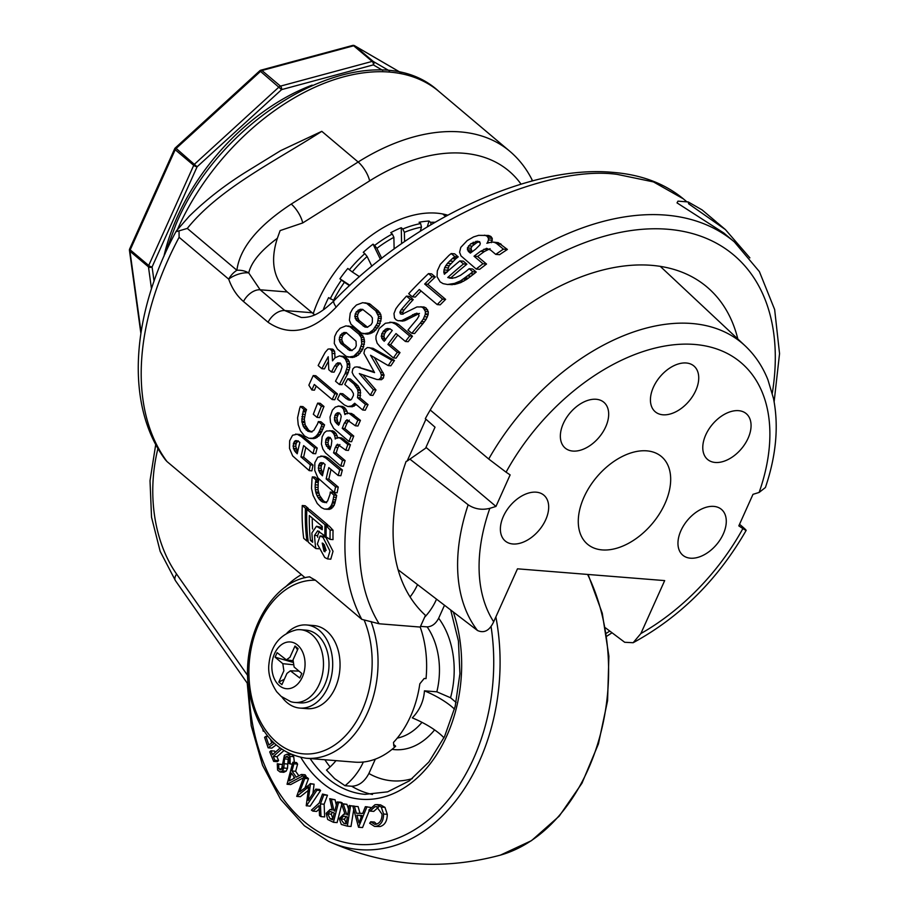 <?xml version="1.0" encoding="UTF-8"?>
<svg xmlns="http://www.w3.org/2000/svg" width="909" height="909" viewBox="0 0 909 909"><rect width="100%" height="100%" fill="white"/><g stroke="black" fill="none" stroke-linecap="round" stroke-linejoin="round"><path stroke-width="1.36" d="M323.331 543.605L325.07 551.808L323.979 551.263L322.218 543.059L323.331 543.605M338.943 406.141L341.557 407.062L343.511 409.073L344.886 414.561L347.488 413.061L349.147 413.345L357.862 420.163A272.041 172.006 130.2 0 0 357.226 421.571A272.041 172.006 130.2 0 0 355.362 425.787L347.022 419.822L344.409 422.98A272.041 172.006 130.2 0 0 342.227 428.332L351.169 435.877A272.041 172.006 130.2 0 0 348.988 441.501L333.637 428.378L330.49 422.492L330.012 417.095L332.387 410.152L335.33 407.073L338.943 406.141M310.287 381.962A272.041 172.006 -49.8 0 1 313.253 375.542L334.853 393.767A272.041 172.006 130.2 0 0 332.183 399.551L314.298 384.462A272.041 172.006 130.2 0 0 314.014 385.098A272.041 172.006 130.2 0 0 311.867 389.972L308.867 385.177A272.041 172.006 -49.8 0 1 310.287 381.962M327.581 558.944L330.774 559.194L333.024 551.286L326.024 537.639L323.093 536.196L320.082 535.958L323.025 537.401L329.956 551.047L327.581 558.944L324.752 557.512L317.343 544.048L320.082 535.958M716.076 221.705L702.055 209.877L688.238 201.957L677.978 201.139L677.023 202.877L723.803 232.999L734.347 241.896A268.394 169.699 -49.8 0 0 371.724 431.843A268.394 169.699 -49.8 0 0 361.782 619.347L379.098 623.767L420.208 627.062L425.469 615.359A216.285 136.748 130.2 0 1 406.073 461.465L407.13 461.068L425.935 419.219L435.025 427.185L425.571 448.228L407.13 461.068M688.238 201.957L688.658 203.809L725.405 229.579L749.891 257.872M333.955 300.788C411.152 220.921 528.765 164.563 612.552 172.346C641.004 174.562 664.581 183.379 683.295 198.81L653.469 181.914L617.381 174.414C542.753 163.79 408.709 227.045 336.194 307.128C312.378 331.955 289.676 337 268.075 322.263L243.487 301.504C236.976 295.959 232.045 288.505 228.693 279.154L179.107 237.294L179.039 230.852L187.288 228.42L236.885 270.28A15.635 11.101 3.7 0 1 248.725 272.916L260.156 289.789L284.756 310.548L301.265 317.48C311.764 317.707 320.082 313.98 333.955 300.788L333.955 300.788A15.635 3.738 44.5 0 0 336.194 307.128M447.705 215.172A107.876 68.209 130.2 0 0 318.434 300.277A107.876 68.209 130.2 0 0 313.196 313.775M313.253 375.542L315.832 375.747L337.432 393.972A268.394 169.699 130.2 0 0 334.751 399.755L332.183 399.551M338.08 406.062L342.454 406.437L344.636 407.641L347.022 411.243L344.454 411.027M347.488 413.061L351.715 413.55L360.441 420.367A268.394 169.699 130.2 0 0 359.805 421.776A268.394 169.699 130.2 0 0 357.941 426.003L355.362 425.787M364.861 302.788L369.52 303.708L378.439 311.026L380.791 314.457L381.303 318.525L378.985 325.933L373.906 331.808L367.906 334.148L361.327 333.08L350.965 324.229L349.397 320.173L350.226 313.219L352.647 308.867L356.453 304.992L362.748 302.663L366.759 303.481L375.678 310.798L378.553 316.377L377.44 323.297L373.144 329.853L369.145 332.864L363.18 333.819M347.988 325.979L352.499 326.876L361.407 334.194L363.85 337.637L364.577 341.727L362.782 349.204L358.328 355.101L352.737 357.51L346.374 356.453L337.444 349.113L334.285 343.5L334.682 336.512L336.739 332.126L340.125 328.229L345.965 325.854L349.829 326.661L358.737 333.989L361.18 337.421L361.748 344.045L359.032 350.954L353.806 356.169L348.192 357.157M330.024 348.908L332.637 349.124L334.58 351.204L335.023 357.805L339.523 355.873L343.193 357.055L345.511 359.26L347.17 363.395L347.249 367.179L345.056 373.724A272.041 172.006 130.2 0 0 339.387 384.507L335.512 381.235A272.041 172.006 -49.8 0 1 340.5 371.713L342.068 366.759L340.523 363.373L337.614 362.839L334.705 365.918A272.041 172.006 130.2 0 0 331.478 371.986L328.774 369.713L328.229 356.726A272.041 172.006 130.2 0 0 321.877 368.69L318.161 365.543A272.041 172.006 -49.8 0 1 325.229 352.306L328.035 349.09L330.024 348.908L331.967 350.999L332.489 360.85L335.023 357.805M339.523 355.873L345.795 357.26L349.17 361.384L349.84 367.384L347.647 373.929A268.394 169.699 130.2 0 0 341.966 384.712L339.387 384.507M340.216 363.043L337.296 366.134A268.394 169.699 130.2 0 0 334.058 372.19L331.478 371.986M328.399 361.384A268.394 169.699 130.2 0 0 324.456 368.895L321.877 368.69M490.076 248.68L484.349 251.543A268.394 169.699 130.2 0 0 477.6 256.497L486.531 264.042L482.963 263.758A272.041 172.006 130.2 0 0 476.202 269.041L460.988 255.895L459.59 252.225L460.772 247.396L467.203 240.59L473.589 236.908L478.623 235.351L488.531 235.465L490.633 236.329L492.28 238.351L491.428 242.669M488.758 242.453L486.849 243.26L491.883 241.987L498.257 242.646L507.404 249.464A268.394 169.699 130.2 0 0 499.552 254.69L495.735 254.384L490.655 250.1L486.701 248.362L480.656 251.248A272.041 172.006 130.2 0 0 474.021 256.213L482.963 263.758M486.531 264.042A268.394 169.699 130.2 0 0 479.668 269.314L476.202 269.041M458.227 256.872L454.807 256.599L453.159 257.895A272.041 172.006 130.2 0 0 452.307 258.599L447.455 263.326L444.66 267.587L443.774 272.03L444.387 274.257A272.041 172.006 -49.8 0 1 459.897 260.894L463.317 261.167L466.908 264.201L463.499 263.928A272.041 172.006 130.2 0 0 447.739 277.506L451.568 278.268L455.602 277.586L460.499 275.325L465.976 271.393A272.041 172.006 -49.8 0 1 467.612 270.03L469.158 268.712L472.578 268.984L476.225 272.064L472.805 271.791A272.041 172.006 130.2 0 0 470.498 273.689L460.488 280.904L454.511 283.403L447.535 284.494L443.092 283.642L440.149 281.87L437.047 276.711L437.32 270.871L440.331 264.314L448.898 255.452A272.041 172.006 -49.8 0 1 451.205 253.554L454.625 253.827L458.227 256.872L456.557 258.167A268.394 169.699 130.2 0 0 455.693 258.872L449.126 265.735L447.001 272.28M466.908 264.201A268.394 169.699 130.2 0 0 450.944 277.768L452.534 278.324M476.225 272.064A268.394 169.699 130.2 0 0 473.884 273.95L466.726 279.347L460.704 282.631L454.886 284.392L447.535 284.494M413.243 299.606L410.323 299.379A272.041 172.006 130.2 0 0 401.21 309.742L399.869 312.207L400.38 313.9L402.142 314.253L416.924 306.958L423.889 306.947L425.821 307.833L423.31 307.946L425.389 311.526L425.242 314.446L423.264 319.116L420.128 323.354A272.041 172.006 130.2 0 0 411.834 333.319L407.982 330.069A272.041 172.006 -49.8 0 1 416.913 319.366L419.026 315.889L418.401 313.696L416.561 313.219L401.733 320.559L398.017 320.741L396.131 319.854L394.517 318.002L393.972 313.571L395.847 308.787L398.358 305.322A272.041 172.006 -49.8 0 1 406.471 296.118L409.38 296.357L413.243 299.606A268.394 169.699 130.2 0 0 404.05 309.969L402.687 312.435L403.198 314.128M426.241 308.185L428.309 311.764L428.139 314.684L426.139 319.343L422.98 323.581A268.394 169.699 130.2 0 0 414.629 333.546L411.834 333.319M419.447 313.446L404.539 320.786L398.017 320.741M348.954 398.937L346.374 398.733L349.67 400.199L351.51 399.301L353.442 395.404L353.385 393.438L351.431 390.097L344.772 384.439A272.041 172.006 -49.8 0 1 347.761 378.78L350.351 378.985L358.101 385.802L360.384 390.461L360.089 397.915L368.043 404.63L365.463 404.425A272.041 172.006 130.2 0 0 362.668 409.993L354.692 403.266L351.578 405.959L347.863 406.539L344.352 404.948L337.534 399.176A272.041 172.006 -49.8 0 1 340.205 393.529L342.784 393.745L350.692 400.062M368.043 404.63A268.394 169.699 130.2 0 0 365.248 410.209L362.668 409.993M356.248 404.573L352.34 406.743L347.863 406.539M362.771 374.758L375.974 389.961A268.394 169.699 130.2 0 0 372.929 395.426L370.338 395.222L353.567 375.417L352.113 372.304L352.874 368.906L354.669 367.156L357.032 366.872L374.088 371.804M357.032 366.872L374.553 372.61L363.907 353.283L364.782 349.511L367.384 347.511L373.008 348.317L394.483 360.441A268.394 169.699 130.2 0 0 390.859 365.793L388.211 365.577L370.542 355.26L380.473 372.292L381.439 375.224L380.757 377.894L378.826 379.507L376.86 379.485L359.316 373.576L373.372 389.745A272.041 172.006 130.2 0 0 370.338 395.222M374.36 357.487L383.984 374.735L383.382 378.11L381.45 379.712L376.86 379.485M389.859 322.195L394.642 322.627L398.437 324.388L412.459 336.228A268.394 169.699 130.2 0 0 408.152 341.704L405.403 341.489L396.006 333.558A272.041 172.006 130.2 0 0 387.927 344.443L397.313 352.374A272.041 172.006 130.2 0 0 393.404 357.93L379.973 346.59L377.19 343.272L375.951 339.159L376.019 335.944L379.212 328.592A272.041 172.006 -49.8 0 1 379.348 328.399L385.359 323.263L391.87 322.4L395.665 324.172L409.686 336A272.041 172.006 130.2 0 0 405.403 341.489M397.778 335.046A268.394 169.699 130.2 0 0 390.62 344.67L400.017 352.59A268.394 169.699 130.2 0 0 396.074 358.135L393.404 357.93M428.48 273.609L431.605 273.859L435.309 276.984A268.394 169.699 130.2 0 0 427.73 284.267L445.626 299.379A268.394 169.699 130.2 0 0 440.206 304.833L437.206 304.595L419.31 289.494A272.041 172.006 130.2 0 0 412.379 296.834L408.686 293.709A272.041 172.006 -49.8 0 1 428.48 273.609L432.173 276.734A272.041 172.006 130.2 0 0 424.685 284.028L442.581 299.129A272.041 172.006 130.2 0 0 437.206 304.595M421.083 290.994A268.394 169.699 130.2 0 0 415.311 297.061L412.379 296.834M179.107 237.294A268.394 169.699 130.2 0 0 168.006 259.906A268.394 169.699 130.2 0 0 166.972 461.533L305.129 577.738M309.583 576.908L315.446 580.237L361.782 619.347M349.34 420.072L346.988 423.185A268.394 169.699 130.2 0 0 344.806 428.537L353.749 436.081A268.394 169.699 130.2 0 0 351.567 441.706L348.988 441.501M316.241 386.098A268.394 169.699 130.2 0 0 314.446 390.177L311.867 389.972M310.435 431.457L307.821 431.252L310.855 431.9L313.798 430.434L317.548 423.935A272.041 172.006 -49.8 0 1 317.877 422.992L318.355 421.583L320.934 421.787L324.558 424.855A268.394 169.699 130.2 0 0 323.843 426.878L320.173 434.616L315.696 438.183L308.799 438.274L304.492 435.956L300.402 430.741L298.22 424.685L297.573 417.833L299.652 408.436A272.041 172.006 -49.8 0 1 300.379 406.414L302.958 406.618L306.549 409.641L305.981 411.095A268.394 169.699 130.2 0 0 305.685 411.947L304.31 419.185L305.185 424.889L308.685 430.241L311.969 432.048M339.898 444.512L337.875 447.648A268.394 169.699 130.2 0 0 336.16 453.034L345.102 460.579L342.488 460.374A272.041 172.006 130.2 0 0 340.795 466.033L325.445 452.875L322.9 449.114L321.4 444.069L322.15 436.809L324.252 432.798L326.501 431.002L332.535 430.809L334.194 431.639L336.148 433.673L337.773 438.206M335.944 438.058L335.182 437.99L335.194 438.979L337.569 437.468L341.75 437.945L350.431 444.762A268.394 169.699 130.2 0 0 348.42 450.432L345.818 450.216L337.546 444.262L335.273 447.444A272.041 172.006 130.2 0 0 333.546 452.83L342.488 460.374M345.102 460.579A268.394 169.699 130.2 0 0 343.409 466.249L340.795 466.033M320.786 456.057L324.99 456.432L328.331 458.159L342.363 469.998A268.394 169.699 130.2 0 0 340.852 475.737L338.205 475.532L328.808 467.601A272.041 172.006 130.2 0 0 326.172 478.929L335.569 486.86A272.041 172.006 130.2 0 0 334.41 492.587L317.9 477.918L314.753 470.43L314.844 462.829A272.041 172.006 -49.8 0 1 314.889 462.624L317.775 457.238L322.354 456.227L325.706 457.954L339.727 469.794A272.041 172.006 130.2 0 0 338.205 475.532M331.046 469.487A268.394 169.699 130.2 0 0 328.853 479.145L338.25 487.065A268.394 169.699 130.2 0 0 337.114 492.803L334.41 492.587M325.252 502.166L322.468 501.95L325.229 502.586L327.581 501.075L329.967 494.462A272.041 172.006 -49.8 0 1 330.126 493.507L330.319 492.042L333.024 492.258L336.66 495.325A268.394 169.699 130.2 0 0 336.307 497.382L334.228 505.268L330.853 508.915L324.377 509.051L321.263 507.517L317.241 503.495L313.105 495.405L311.526 488.474L311.992 478.941A272.041 172.006 -49.8 0 1 312.355 476.884L315.059 477.1L318.661 480.145L318.377 481.622A268.394 169.699 130.2 0 0 318.23 482.474L318.059 489.837L319.65 495.564L323.536 500.961L326.672 502.757M326.24 525.766L329.126 525.993L333.046 530.242A268.394 169.699 130.2 0 0 333.024 539.605L330.058 539.367L326.126 536.969A272.041 172.006 -49.8 0 1 326.24 525.766L330.149 530.015A272.041 172.006 130.2 0 0 330.058 539.367M308.344 508.449L305.447 508.222A272.041 172.006 130.2 0 0 306.924 541.048L303.72 538.344A272.041 172.006 -49.8 0 1 302.254 505.518L305.14 505.745L308.344 508.449A268.394 169.699 130.2 0 0 308.31 509.483M319.309 531.333L317.582 535.651L314.525 535.412A272.041 172.006 130.2 0 0 315.787 548.525L308.276 542.196A272.041 172.006 -49.8 0 1 306.81 509.358L309.696 509.597L327.888 524.947A268.394 169.699 130.2 0 0 327.865 525.891M317.582 535.651A268.394 169.699 130.2 0 0 317.696 537.276M295.595 434.082L301.436 435.07L317.196 448.012A268.394 169.699 130.2 0 0 315.673 453.75L313.026 453.534L303.629 445.603A272.041 172.006 130.2 0 0 300.97 456.932L310.367 464.863A272.041 172.006 130.2 0 0 309.196 470.623L292.664 455.909L289.517 448.444L289.653 440.831A272.041 172.006 -49.8 0 1 289.687 440.672L292.562 435.252L297.152 434.241L301.14 436.468L314.559 447.796A272.041 172.006 130.2 0 0 313.026 453.534M305.856 447.489A268.394 169.699 130.2 0 0 303.64 457.147L313.037 465.067A268.394 169.699 130.2 0 0 311.889 470.839L309.196 470.623M317.673 403.119L320.252 403.323L323.979 406.471A268.394 169.699 130.2 0 0 319.638 417.606L317.048 417.401L313.332 414.265A272.041 172.006 -49.8 0 1 317.673 403.119L321.4 406.266A272.041 172.006 130.2 0 0 317.048 417.401M308.14 541.15L306.924 541.048M327.888 524.947L325.002 524.709A272.041 172.006 130.2 0 0 324.888 535.924L317.696 530.811L314.525 535.412M326.115 536.015L324.888 535.924M318.843 548.775L315.787 548.525M333.046 530.242L330.149 530.015M329.524 509.358L325.842 509.233M330.853 508.915L326.729 509.142M332.069 508.074L329.297 507.858L328.069 508.699M333.239 506.87L330.467 506.654L329.297 507.858M333.342 506.745L330.467 506.654M334.228 505.268L331.467 505.052L330.581 506.529M334.989 503.279L332.251 503.063L331.467 505.052M335.364 501.938L332.626 501.723L332.251 503.063M335.864 499.836L333.126 499.62L332.626 501.723M336.307 497.382L333.592 497.166L333.126 499.62M336.66 495.325L333.944 495.11A272.041 172.006 130.2 0 0 333.592 497.166M323.536 500.961L320.763 500.734L322.468 501.95M321.968 499.336L319.195 499.109L320.763 500.734M320.707 497.587L317.934 497.359L319.195 499.109M319.65 495.564L316.877 495.337L317.934 497.359M318.82 493.303L316.059 493.087L316.877 495.337M318.502 492.11L315.741 491.883L316.059 493.087M318.059 489.837L315.309 489.621L315.741 491.883M317.877 487.474L315.139 487.247L315.309 489.621M317.923 485.008L315.184 484.792L315.139 487.247M318.23 482.474L315.503 482.259L315.184 484.792M318.377 481.622L315.65 481.395A272.041 172.006 130.2 0 0 315.503 482.259M318.661 480.145L315.957 479.918L315.65 481.395M338.25 487.065L335.569 486.86M328.853 479.145L326.172 478.929M342.363 469.998L339.727 469.794M326.626 457.091L324.002 456.875M328.331 458.159L325.706 457.954M324.99 456.432L322.354 456.227M337.875 447.648L335.273 447.444M336.16 453.034L333.546 452.83M338.875 445.433L336.273 445.228M337.898 444.353L337.307 444.308M350.431 444.762L347.84 444.558A272.041 172.006 130.2 0 0 345.818 450.216M343.5 438.956L340.909 438.752L347.84 444.558M344.295 439.581L341.704 439.377M341.75 437.945L339.159 437.74L340.909 438.752M337.569 437.468L339.159 437.74M337.159 435.638L334.569 435.434L335.182 437.99M336.148 433.673L333.558 433.468L334.569 435.434M334.671 432.048L332.08 431.843L333.558 433.468M329.944 430.605L332.08 431.843M334.194 431.639L331.603 431.434M353.749 436.081L351.169 435.877M346.988 423.185L344.409 422.98M344.806 428.537L342.227 428.332M348.181 421.015L345.602 420.81M347.34 419.913L346.761 419.867M360.441 420.367L357.862 420.163M353.499 414.561L350.931 414.356M354.305 415.186L351.726 414.981M351.715 413.55L349.147 413.345M345.727 413.64L344.931 413.584M347.022 411.243L347.511 413.788M346.09 409.277L343.511 409.073M344.636 407.641L342.057 407.437M344.136 407.266L341.557 407.062M342.454 406.437L339.875 406.232M350.226 400.028L348.113 399.858M356.521 384.189L353.931 383.984L357.578 389.382L358.123 392.665L357.498 397.71L365.463 404.425M358.101 385.802L355.51 385.598M359.328 387.598L356.737 387.393M360.169 389.586L357.578 389.382M360.384 390.461L357.794 390.256M360.703 392.87L358.123 392.665M360.6 395.449L358.021 395.245M360.089 397.915L357.498 397.71M355.885 404.971L353.306 404.755M354.158 406.164L351.578 405.959M352.34 406.743L349.76 406.539M352.158 406.766L349.579 406.562M360.112 367.213L357.498 366.997M375.974 389.961L373.372 389.745M381.45 379.712L378.826 379.507M383.382 378.11L380.757 377.894M384.064 375.44L381.439 375.224M383.984 374.735L381.348 374.519M383.098 372.508L380.473 372.292M394.483 360.441L391.813 360.225A272.041 172.006 130.2 0 0 388.211 365.577M373.008 348.317L370.349 348.102L391.813 360.225M369.384 347.647L370.349 348.102M400.017 352.59L397.313 352.374M390.62 344.67L387.927 344.443M412.459 336.228L409.686 336M396.608 323.263L393.836 323.047M398.437 324.388L395.665 324.172M394.642 322.627L391.87 322.4M404.05 309.969L401.21 309.742M402.744 312.207L399.915 311.98M402.687 312.435L399.869 312.207M402.607 314.071L400.38 313.9M420.969 306.708L423.31 307.946M425.821 307.833L422.901 307.606M427.594 309.787L424.673 309.549M428.309 311.764L425.389 311.526M428.241 314.037L425.344 313.81M428.139 314.684L425.242 314.446M427.412 316.946L424.526 316.718M426.139 319.343L423.264 319.116M424.435 321.809L421.571 321.581M422.98 323.581L420.128 323.354M417.163 314.15L414.299 313.923M415.39 314.923L412.527 314.696M409.504 318.252L406.675 318.025M406.868 319.82L404.062 319.593M404.539 320.786L401.733 320.559M403.005 321.116L400.21 320.888M435.309 276.984L432.173 276.734M427.73 284.267L424.685 284.028M445.626 299.379L442.581 299.129M456.557 258.167L453.159 257.895M455.693 258.872L452.307 258.599M452.955 261.281L449.614 261.008M450.762 263.587L447.455 263.326M449.126 265.735L445.842 265.473M447.921 267.848L444.66 267.587M447.16 270.166L443.922 269.905M446.614 272.257L443.774 272.03M450.944 277.768L447.739 277.506M451.705 278.256L449.33 278.063M473.884 273.95L470.498 273.689M471.089 276.188L467.749 275.916M468.442 278.154L465.124 277.893M466.726 279.347L463.431 279.086M463.749 281.165L460.488 280.904M461.022 282.483L457.784 282.222M460.704 282.631L457.477 282.369M457.716 283.665L454.511 283.403M454.886 284.392L451.693 284.131M452.296 284.71L449.126 284.46M484.349 251.543L480.656 251.248M477.6 256.497L474.021 256.213M487.667 249.509L483.918 249.214M487.019 248.43L486.292 248.373M507.404 249.464L503.427 249.146A272.041 172.006 130.2 0 0 495.735 254.384M500.382 243.68L496.416 243.362L503.427 249.146M501.257 244.271L497.28 243.953M498.257 242.646L494.291 242.328L496.416 243.362M491.883 241.987L494.291 242.328M492.417 240.237L488.497 239.919L487.554 242.351M492.28 238.351L488.338 238.033L488.497 239.919M491.167 236.704L487.213 236.385L488.338 238.033M490.633 236.329L487.213 236.385M484.588 235.147L486.679 236.01M303.151 436.195L300.527 435.99M303.765 436.672L301.14 436.468M301.436 435.07L298.811 434.866M299.788 434.457L297.152 434.241M313.037 465.067L310.367 464.863M303.64 457.147L300.97 456.932M317.196 448.012L314.559 447.796M305.685 411.947L303.095 411.732L301.822 421.242L303.413 426.673L307.821 431.252M304.924 414.436L302.333 414.231M305.981 411.095L303.39 410.891A272.041 172.006 130.2 0 0 303.095 411.732M306.549 409.641L303.958 409.436L303.39 410.891M314.094 438.592L310.435 438.468M315.696 438.183L311.48 438.388M317.264 437.377L314.65 437.172L313.082 437.968M318.775 436.184L316.173 435.979L314.65 437.172M318.911 436.059L316.173 435.979M320.173 434.616L317.559 434.411L316.309 435.854M321.377 432.661L318.775 432.445L317.559 434.411M322.013 431.343L319.411 431.139L318.775 432.445M322.922 429.275L320.32 429.071L319.411 431.139M323.843 426.878L321.252 426.673L320.32 429.071M324.558 424.855L321.968 424.639A272.041 172.006 130.2 0 0 321.252 426.673M308.685 430.241L306.083 430.025M307.174 428.628L304.56 428.412M306.026 426.878L303.413 426.673M305.185 424.889L302.572 424.685M304.595 422.628L301.993 422.424M304.424 421.458L301.822 421.242M304.31 419.185L301.708 418.969M304.481 416.867L301.879 416.663M323.979 406.471L321.4 406.266M337.432 393.972L334.853 393.767M337.296 366.134L334.705 365.918M338.716 364.111L336.114 363.907M339.75 363.009L337.614 362.839M347.647 373.929L345.056 373.724M348.42 372.349L345.829 372.145M349.34 369.872L346.749 369.668M349.84 367.384L347.249 367.179M349.92 364.918L347.306 364.714M349.772 363.6L347.17 363.395M349.17 361.384L346.568 361.18M348.124 359.464L345.511 359.26M346.659 357.896L344.057 357.68M345.795 357.26L343.193 357.055M344 356.373L341.398 356.169M334.989 353.601L332.387 353.396M334.58 351.204L331.967 350.999M333.467 349.658L330.865 349.454M352.499 326.876L349.829 326.661M353.817 327.785L351.147 327.581M361.407 334.194L358.737 333.989M362.839 335.762L360.18 335.546M363.85 337.637L361.18 337.421M364.441 339.818L361.771 339.602M364.577 341.727L361.918 341.511M364.407 344.261L361.748 344.045M363.793 346.738L361.146 346.522M362.782 349.204L360.146 348.988M361.668 351.158L359.032 350.954M360.078 353.34L357.442 353.135M358.328 355.101L355.692 354.885M356.43 356.385L353.806 356.169M354.771 357.067L352.158 356.862M352.737 357.51L350.124 357.305M369.52 303.708L366.759 303.481M370.849 304.617L368.088 304.401M378.439 311.026L375.678 310.798M379.86 312.582L377.099 312.366M380.791 314.457L378.042 314.23M381.303 316.593L378.553 316.377M381.303 318.525L378.564 318.309M380.996 321.025L378.246 320.797M380.167 323.513L377.44 323.297M378.985 325.933L376.258 325.717M377.655 327.91L374.94 327.694M375.849 330.069L373.144 329.853M373.906 331.808L371.202 331.592M371.826 333.08L369.145 332.864M370.043 333.751L367.361 333.535M367.906 334.148L365.225 333.944M277.37 238.294C260.906 250.486 251.361 262.019 248.725 272.916A15.635 6.988 159.3 0 0 228.693 279.154A15.635 9.885 -49.8 0 1 236.885 270.28C239.794 248.043 257.917 225.966 291.244 204.07A15.635 5.454 57.8 0 1 302.708 222.955L280.12 230.591L277.37 238.294C270.087 260.826 273.382 278.711 287.278 291.959L314.696 314.844M737.824 338.989A216.285 136.748 130.2 0 0 706.895 286.926A216.285 136.748 130.2 0 0 425.31 418.674L425.935 419.219M371.031 621.517A91.207 64.38 94.6 0 1 366.543 714.928A91.207 64.38 94.6 0 1 306.197 758.254L354.771 762.14A91.207 64.38 -85.4 0 0 395.654 746.187L393.711 744.551M420.208 627.062A91.207 64.38 -85.4 0 1 426.026 678.625L424.185 678.478L419.822 683.818A91.207 64.38 94.6 0 1 393.506 742.38L393.813 746.039L395.654 746.187M166.972 461.533L165.427 459.852C124.692 405.494 130.941 314.287 176.335 230.954L189.106 216.376C206.207 199.594 225.648 184.504 247.43 171.097L280.665 150.633L321.797 131.328C274.348 161.779 219.455 188.402 187.288 228.42M176.323 231.613L179.039 230.852M302.254 505.518L305.447 508.222M306.81 509.358L325.002 524.709M330.319 492.042L333.944 495.11M312.355 476.884L315.957 479.918M340.205 393.529L346.374 398.733M347.761 378.78L353.931 383.984M406.471 296.118L410.323 299.379M451.205 253.554L454.807 256.599M459.897 260.894L463.499 263.928M469.158 268.712L472.805 271.791M300.379 406.414L303.958 409.436M318.355 421.583L321.968 424.639M356.271 320.138L354.771 316.275L356.26 311.889L360.157 309.265L362.589 309.355L370.815 315.809L372.383 317.945L372.349 322.434L371.133 324.706L367.395 327.206L364.952 327.081L356.271 320.138L358.964 320.354L357.487 316.718L357.839 314.23L359.123 311.923L362.896 309.48M340.807 343.466L339.182 339.568L340.341 335.148L343.897 332.489L346.215 332.58L356.021 341.182L356.26 345.681L355.226 347.965L351.806 350.499L349.476 350.408L340.807 343.466L343.432 343.67L341.829 340L342.023 337.5L343.113 335.182L346.545 332.705M297.947 441.081L299.89 442.444A272.041 172.006 130.2 0 0 297.22 453.773L294.459 450.739L293.073 446.103L294.402 441.41L295.595 440.615L297.947 441.081M479.952 244.862L475.589 249.191A272.041 172.006 130.2 0 0 470.362 253.122L468.283 251.361L467.374 247.952L470.851 243.726L477.679 241.169L480.293 242.998L479.952 244.862M390.245 329.047L392.29 330.421A272.041 172.006 130.2 0 0 384.2 341.307L381.712 338.296L381.723 333.785L385.371 329.274L387.279 328.535L390.245 329.047M341.205 416.424L340.296 421.003A272.041 172.006 130.2 0 0 338.568 425.242L335.205 421.844L334.478 419.958L334.91 415.515L335.773 413.981L338.171 412.675L340.636 414.459L341.205 416.424M331.842 440.842L331.251 445.478A272.041 172.006 130.2 0 0 329.887 449.739L325.683 444.444L325.808 439.979L326.524 438.433L328.728 437.081L331.16 438.899L331.842 440.842M323.161 463.056L325.092 464.454A272.041 172.006 130.2 0 0 322.445 475.782L319.684 472.714L318.298 468.09L319.616 463.397L320.797 462.636L323.161 463.056M312.662 542.275L310.423 540.389A272.041 172.006 -49.8 0 1 309.333 515.562L322.252 526.47A272.041 172.006 130.2 0 0 322.218 529.708L316.468 526.254L311.878 532.969A272.041 172.006 130.2 0 0 312.662 542.275M715.588 221.466L715.474 222.216L715.588 221.466A272.041 172.006 -49.8 0 1 719.792 224.841L725.405 229.579M367.645 327.297L358.964 320.354M359.441 320.843L356.748 320.627M365.929 326.32L363.236 326.104M367.043 327.24L364.952 327.081M362.793 309.469L360.157 309.265M360.85 310.333L358.135 310.105M359.123 311.923L356.419 311.707M358.975 312.105L356.26 311.889M357.839 314.23L355.135 314.014M357.464 316.491L354.771 316.275M357.487 316.718L354.783 316.502M357.896 318.729L355.203 318.514M352.101 350.613L343.432 343.67M343.92 344.136L341.295 343.92M350.431 349.624L347.806 349.408M351.419 350.567L349.476 350.408M346.42 332.694L343.897 332.489M344.659 333.569L342.023 333.353M343.113 335.182L340.477 334.966M342.977 335.364L340.341 335.148M342.023 337.5L339.398 337.284M341.807 339.773L339.182 339.568M341.829 340L339.205 339.796M342.341 342.023L339.716 341.818M297.675 451.659L295.743 446.319L296.198 443.262L298.243 440.831M297.482 452.546L295.743 452.409M297.129 450.955L294.459 450.739M296.254 449.171L293.584 448.955M296.061 448.557L293.391 448.342M295.743 446.319L293.073 446.103M296.004 443.967L293.346 443.751M296.198 443.262L293.539 443.047M297.05 441.626L294.402 441.41M296.97 440.729L295.595 440.615M472.066 251.827L470.976 248.237L472.18 246.134L476.861 242.612L479.668 241.624M471.862 251.657L468.283 251.361M470.942 250.032L467.351 249.748M470.976 248.237L467.374 247.952M472.18 246.134L468.544 245.85M474.532 244.021L470.851 243.726M476.861 242.612L473.146 242.305M478.691 241.544L475.907 241.328M385.461 340.159L383.962 336.762L384.439 334.001L386.291 331.046L390.018 328.751M385.041 340.136L382.769 339.943M384.416 338.512L381.712 338.296M383.962 336.762L381.257 336.535M383.939 336.148L381.235 335.932M384.439 334.001L381.723 333.785M385.757 331.717L383.041 331.501M386.291 331.046L383.564 330.831M388.109 329.49L385.371 329.274M388.995 328.672L387.279 328.535M339.466 424.026L337.796 422.049L336.932 417.947L338.353 414.186L339.693 413.061M339.068 423.992L336.887 423.821M339.091 423.674L336.512 423.469M337.796 422.049L335.205 421.844M337.057 420.163L334.478 419.958M336.932 417.947L334.353 417.742M337.489 415.72L334.91 415.515M338.353 414.186L335.773 413.981M338.887 412.993L337.125 412.856M330.433 448.171L328.297 444.649L328.024 442.433L329.126 438.649L330.331 437.502M330.285 448.489L328.206 448.319M330.387 448.171L327.831 447.967M329.103 446.546L326.49 446.33M328.297 444.649L325.683 444.444M328.024 442.433L325.422 442.228M328.41 440.195L325.808 439.979M329.126 438.649L326.524 438.433M329.512 437.434L327.74 437.297M322.911 473.646L320.968 468.305L321.422 465.249L323.445 462.84M322.718 474.532L320.979 474.396M322.365 472.93L319.684 472.714M321.479 471.146L318.809 470.93M321.275 470.521L318.593 470.305M320.968 468.305L318.298 468.09M321.229 465.942L318.57 465.726M321.422 465.249L318.752 465.033M322.263 463.613L319.616 463.397M322.24 462.749L320.797 462.636M326.138 550.422L324.195 544.559M312.548 529.027A268.394 169.699 -49.8 0 1 312.242 518.016M322.24 527.538L316.468 526.254M322.24 527.731L319.638 527.527M312.48 540.56L310.423 540.389M445.58 214.592A104.228 65.903 -49.8 0 1 446.467 215.842M330.16 298.925A101.626 64.255 -49.8 0 1 341.466 280.074L344.397 282.29A99.024 62.607 130.2 0 0 333.546 300.368L328.615 297.618A101.626 64.255 130.2 0 0 325.933 303.231A101.626 64.255 130.2 0 0 323.559 308.878L324.115 309.344M352.294 271.961L349.374 269.746A101.626 64.255 -49.8 0 1 364.804 253.622L367.111 256.486A99.024 62.607 130.2 0 0 352.294 271.961L359.475 276.677M376.905 248.339L374.599 245.464A101.626 64.255 -49.8 0 1 392.302 233.999L393.881 237.329A99.024 62.607 130.2 0 0 376.905 248.339L381.746 258.292M404.38 232.329L402.801 229A101.626 64.255 -49.8 0 1 420.628 223.569L421.492 227.125A99.024 62.607 130.2 0 0 404.38 232.329L404.585 241.589M431.116 224.591L430.571 222.341A101.626 64.255 -49.8 0 1 435.059 222.262M421.492 227.125L420.242 231.25M393.881 237.329L394.131 248.975M367.111 256.486L371.838 266.201M344.397 282.29L349.522 285.653M334.296 300.424L333.546 300.368M445.524 216.365L443.183 214.388A101.626 64.255 130.2 0 0 442.649 213.945M349.374 269.746L347.829 268.45A101.626 64.255 130.2 0 0 339.921 278.779L341.466 280.074M380.428 259.326L373.054 244.169A101.626 64.255 130.2 0 0 363.27 252.316L364.804 253.622M373.054 244.169L374.599 245.464M401.596 243.657L401.255 227.704A101.626 64.255 130.2 0 0 390.756 232.693L392.302 233.999M401.255 227.704L402.801 229M427.253 226.909L429.025 221.046A101.626 64.255 130.2 0 0 419.083 222.273L420.628 223.569M429.025 221.046L430.571 222.341M339.921 278.779L349.885 285.324M323.559 308.878L324.638 308.969M720.167 539.707A29.963 18.941 -49.8 0 1 682.386 554.842A29.963 18.941 -49.8 0 1 684.079 524.879A29.963 18.941 -49.8 0 1 721.03 509.051A29.963 18.941 -49.8 0 1 720.167 539.707M750.72 421.742A29.963 18.941 -49.8 0 1 736.154 454.091A29.963 18.941 -49.8 0 1 707.191 459.113A29.963 18.941 -49.8 0 1 703.123 451.398A29.963 18.941 -49.8 0 1 717.053 419.606A29.963 18.941 -49.8 0 1 745.834 413.322A29.963 18.941 -49.8 0 1 750.72 421.742M547.752 513.971A29.963 18.941 130.2 0 0 543.446 494.837A29.963 18.941 130.2 0 0 519.823 497.166A29.963 18.941 130.2 0 0 501.313 522.198A29.963 18.941 130.2 0 0 504.802 540.628A29.963 18.941 130.2 0 0 528.572 539.423A29.963 18.941 130.2 0 0 547.752 513.971M593.804 442.649A29.963 18.941 130.2 0 0 603.417 401.926A29.963 18.941 130.2 0 0 575.227 407.698A29.963 18.941 130.2 0 0 564.784 447.717A29.963 18.941 130.2 0 0 593.804 442.649M662.945 414.799A29.963 18.941 130.2 0 0 693.033 395.654A29.963 18.941 130.2 0 0 693.487 365.657A29.963 18.941 130.2 0 0 686.227 362.986A29.963 18.941 130.2 0 0 656.582 381.416A29.963 18.941 130.2 0 0 654.855 411.436A29.963 18.941 130.2 0 0 662.945 414.799M664.956 503.62A57.324 36.246 130.2 0 0 660.832 456.068A57.324 36.246 130.2 0 0 583.998 497.143A57.324 36.246 130.2 0 0 586.907 543.673A57.324 36.246 130.2 0 0 664.956 503.62M605.462 627.824L624.688 642.277L633.153 642.72L640.868 633.55A180.414 114.068 130.2 0 0 742.88 528.583L738.824 525.868L752.993 494.337L759.129 492.439A180.414 114.068 130.2 0 0 694.556 344.443A180.414 114.068 130.2 0 0 506.074 472.18L488.724 459.022L430.23 410.016M409.902 459.136L468.158 504.79C474.68 509.085 481.906 510.267 489.826 508.336A180.414 114.068 130.2 0 0 493.678 621.779L517.482 568.818L664.672 580.601L640.868 633.55M489.826 508.336L495.962 506.427L510.131 474.896L506.074 472.18M493.678 621.779C489.553 630.607 484.156 633.516 477.498 630.505L398.131 569.761M739.54 524.266L742.46 526.743C747.232 530.901 747.38 531.515 742.88 528.583L746.164 530.39C717.815 579.624 680.148 617.063 633.153 642.72M488.724 459.022A196.037 123.942 -49.8 0 1 745.05 345.761C755.049 355.192 762.685 366.577 767.969 379.917L773.491 398.483C778.911 425.923 776.218 455.602 765.412 487.508L759.129 492.439M495.962 506.427L425.969 447.353M311.821 634.539A36.485 25.747 -85.4 0 0 300.561 629.71A36.485 25.747 -85.4 0 0 296.527 629.835C280.188 634.005 271.007 645.299 268.973 663.74C267.757 672.717 270.337 682.068 276.722 691.783L281.108 696.339L290.778 701.68A36.485 25.747 -85.4 0 0 294.743 702.441A36.485 25.747 -85.4 0 0 321.945 676.501A36.485 25.747 -85.4 0 0 311.821 634.539M297.561 645.072A23.452 16.555 -85.4 0 0 274.563 653.616A23.452 16.555 -85.4 0 0 279.347 685.613A23.452 16.555 -85.4 0 0 302.345 677.057A23.452 16.555 -85.4 0 0 297.561 645.072M294.743 702.441L300.265 702.884A36.485 25.747 -85.4 0 0 327.467 676.944A36.485 25.747 -85.4 0 0 317.343 634.982A36.485 25.747 -85.4 0 0 306.083 630.153L300.561 629.71M281.835 696.942A41.689 29.429 -85.4 0 0 286.983 702.555A41.689 29.429 -85.4 0 0 299.845 708.077L307.208 708.668A41.689 29.429 -85.4 0 0 338.296 679.023A41.689 29.429 -85.4 0 0 326.729 631.073A41.689 29.429 -85.4 0 0 313.855 625.551L306.503 624.96A41.689 29.429 -85.4 0 0 286.949 633.096M299.845 708.077A41.689 29.429 -85.4 0 0 330.944 678.432A41.689 29.429 -85.4 0 0 319.366 630.482A41.689 29.429 -85.4 0 0 306.503 624.96M277.12 652.673L275.097 657.173L282.813 663.684L283.869 670.797L278.813 682.057L281.904 684.659L286.96 673.399L290.403 670.808L299.788 678.012L301.811 673.501L294.096 666.99L293.039 659.889L298.095 648.628L295.005 646.015L289.948 657.275L286.392 659.866L277.12 652.673M275.097 657.173L292.448 662.206M292.687 664.684L282.813 663.684M278.813 682.057L284.312 679.296M295.005 646.015L297.538 649.855M363.327 762.026A41.689 26.361 -49.8 0 1 345.011 785.706L334.717 778.706L326.49 770.082A41.689 26.361 -49.8 0 0 336 760.64M345.011 785.706L351.715 786.24C358.828 785.944 364.554 781.695 368.895 773.491L375.337 759.14M370.747 821.759L374.781 824.338L376.201 824.247C380.076 823.02 382.03 819.657 382.041 814.146L376.565 806.578L375.031 806.681L370.088 811.089L368.849 810.089L374.997 804.726L376.905 804.579L380.587 804.874L384.962 807.374L387.279 814.316C387.211 821.066 384.802 825.156 380.03 826.565L374.508 826.395L369.668 823.236L370.747 821.759L374.428 822.054L376.667 824.133M378.701 806.976L373.769 811.385L370.088 811.089M366.997 806.726L358.532 827.235L352.862 806.26L354.442 806.317L356.362 813.225L362.68 813.43L365.361 806.681L370.531 807.419M369.315 810.476L362.566 827.542L358.532 827.235M354.442 806.317L358.123 806.613L359.987 813.339M337.125 801.943L338.489 802.556L333.421 822.304L327.649 819.464L326.172 813.271L330.183 809.453L332.285 810.044L329.706 798.681L331.399 799.431L333.978 810.783L334.762 811.123L337.125 801.943L340.795 802.238L342.17 802.852L341.966 803.636M341.75 804.465L337.091 822.6L333.421 822.304M329.706 798.681L335.08 799.727L336.307 805.124M287.096 754.186L290.039 756.356L290.164 763.958L288.812 763.276L288.971 757.799L287.028 756.311L285.358 757.072L284.494 758.913L283.813 768.025L282.46 770.889L280.074 772.002L277.586 770.093L277.256 763.753L278.688 764.242L278.824 768.775L280.245 769.878L281.517 769.287L284.403 755.379L287.096 754.186L291.073 754.515M292.357 755.038L293.721 756.652L294.334 762.39M289.039 757.367L288.176 759.208L287.494 768.321L286.142 771.173L283.744 772.298L280.074 772.002M277.256 763.753L282.369 764.537L282.506 769.071M283.79 750.72L276.984 756.72L278.608 760.594L277.37 761.685L273.689 761.401L269.712 751.879L270.95 750.789L274.632 751.073L275.166 752.368M276.086 744.994L271.814 748.118L268.132 747.823L264.587 737.324L265.905 736.358L268.019 736.529M270.552 739.517L271.711 742.926M301.39 774.468L302.515 776.059L287.039 784.262L292.857 762.265L293.925 763.799L291.971 770.98L296.289 777.15L301.39 774.468L305.072 774.752L306.185 776.354L304.31 777.354M303.458 777.797L290.721 784.558L287.039 784.262M292.857 762.265L296.539 762.56L297.607 764.094L295.652 771.275L298.834 775.809M296.709 796.398L303.651 777.297L304.81 778.434L299.652 791.909L310.423 783.899L308.276 800.465L315.775 789.137L319.457 789.432L320.593 790.535L310.094 806.181L306.231 805.692L308.685 786.853L296.709 796.398L300.39 796.693L308.208 790.455M303.651 777.297L307.333 777.593L308.492 778.729L305.094 787.592M310.128 783.615L314.094 784.194L312.901 793.489M312.912 811.135L311.412 810.124L319.173 803.079L322.502 794.08L327.467 795.239L324.127 804.238L324.672 816.907L320.991 816.612L319.502 815.6L319.059 805.59L312.912 811.135L316.593 811.43L319.207 809.078M349.17 805.465L350.59 805.806L347.329 826.167L341.307 824.429L339.262 818.6L343.841 814.112L345.079 814.305L341.466 803.601L343.227 804.022L346.84 814.737L347.647 814.93L349.17 805.465L354.237 806.306M353.737 809.487L351.01 826.463L347.329 826.167M341.466 803.601L346.908 804.317L348.567 809.237M444.353 605.576L438.661 618.234C435.775 623.756 431.934 626.642 427.15 626.88L420.526 626.358M456.091 702.441L450.534 697.748L436.843 691.817L424.446 690.829A41.689 13.317 -155.8 0 1 454.489 709.122M443.967 737.801A41.689 13.317 -155.8 0 0 412.3 717.86C419.674 710.247 423.719 701.237 424.446 690.829M424.583 617.302A41.689 26.361 130.2 0 0 436.343 599.554M410.095 596.94A41.689 26.361 130.2 0 0 417.424 584.839M263.871 730.859L263.212 731.188L264.155 731.268M263.212 731.188L262.758 729.12M274.279 743.335L268.132 747.823M265.905 736.358L268.837 745.028L272.939 742.028M281.495 749.209L273.302 756.424L276.984 756.72M273.302 756.424L274.927 760.299L278.608 760.594M270.95 750.789L272.564 754.652L279.972 748.13M274.927 760.299L273.689 761.401M290.039 756.356L293.721 756.652M290.164 763.958L292.334 764.128M278.824 768.775L281.745 769.003M278.688 764.242L282.369 764.537M282.46 770.889L286.142 771.173M283.813 768.025L287.494 768.321M284.494 758.913L288.176 759.208M285.358 757.072L288.687 757.345M291.38 773.059L289.187 780.911L294.811 777.956L291.38 773.059M302.515 776.059L306.185 776.354M291.971 770.98L295.652 771.275M293.925 763.799L297.607 764.094M294.073 776.9L293.596 778.593M315.775 789.137L316.911 790.239L320.593 790.535M310.423 783.899L314.094 784.194M304.81 778.434L308.492 778.729M316.911 790.239L306.424 805.885M322.502 794.08L323.786 794.943L320.445 803.942L324.127 804.238M320.445 803.942L320.991 816.612M323.786 794.943L327.467 795.239M338.489 802.556L342.17 802.852M332.546 819.759L334.262 813.044L330.183 811.464L327.604 813.896L330.126 818.691L332.546 819.759M333.978 810.783L334.83 810.851M331.399 799.431L335.08 799.727M330.126 818.691L332.762 818.907M332.421 812.214L331.285 814.191L332.864 818.52M327.604 813.896L331.285 814.191M350.59 805.806L354.271 806.101M346.227 823.827L347.329 816.907L343.727 816.089L340.75 818.952L343.704 823.224L346.227 823.827M346.84 814.737L347.67 814.805M343.227 804.022L346.908 804.317M346.068 816.589L344.431 819.248L346.329 823.19M340.75 818.952L344.431 819.248M358.896 827.247L362.566 827.542M356.896 815.237L358.964 822.85L361.907 815.407L356.896 815.237L360.578 815.532L361.1 817.464M361.839 815.578L360.578 815.532M376.905 804.579L381.28 807.078L383.598 814.021C383.541 820.77 381.121 824.861 376.349 826.27L380.03 826.565M376.349 826.27L374.508 826.395M383.598 814.021L387.279 814.316M381.28 807.078L384.962 807.374M375.031 806.681L377.951 806.908M312.162 85.128A174.585 110.387 130.2 0 0 177.221 217.081A174.585 110.387 130.2 0 0 163.893 256.395M401.403 72.959L354.578 45.711A2.602 2.011 120.2 0 1 354.794 45.87L373.315 61.494A2.602 2.011 120.2 0 1 373.326 64.891A2.602 1.488 -105.1 0 0 372.179 61.403L353.658 45.78A2.602 1.488 -105.1 0 0 352.59 45.45L260.872 70.175A2.602 2.602 0 0 0 259.792 70.766L175.289 147.94A2.602 2.602 0 0 0 174.664 148.792L129.657 248.952A2.602 2.602 0 0 0 129.453 250.373L140.872 333.364M382.78 70.391L373.326 64.891L281.608 89.616A2.602 1.488 -105.1 0 0 280.461 86.128L372.179 61.403A2.602 1.648 -49.8 0 1 372.792 61.335A2.602 1.648 -49.8 0 1 373.315 61.494L389.552 70.947M401.323 72.936L354.794 45.87A2.602 1.648 130.2 0 0 354.283 45.711A2.602 1.648 130.2 0 0 353.658 45.78L261.94 70.504A2.602 1.648 130.2 0 0 260.656 71.243L176.153 148.417L197.105 166.79L281.608 89.616L259.792 70.766M260.872 70.175A2.602 1.488 -105.1 0 1 261.94 70.504L280.461 86.128A2.602 1.648 -49.8 0 0 279.165 86.866L194.662 164.052A2.602 1.648 -49.8 0 0 193.719 165.347L175.198 149.712L130.192 249.873L148.712 265.496L193.719 165.347A2.602 0.829 -155.8 0 0 197.105 166.79L152.087 266.951A2.602 1.75 172.2 0 1 148.462 266.848L129.953 251.225A2.602 1.75 172.2 0 1 129.453 250.373M174.664 148.792A2.602 0.829 -155.8 0 0 175.198 149.712A2.602 1.648 130.2 0 1 176.153 148.417L175.289 147.94M164.87 254.179L176.085 224.08C224.08 109.262 371.861 29.633 438.752 91.309A192.833 121.92 130.2 0 0 178.232 227.773A192.833 121.92 130.2 0 0 177.437 229.545M772.275 393.256A257.974 163.109 130.2 0 0 636.118 229.897A257.974 163.109 130.2 0 0 385.257 437.638A257.974 163.109 130.2 0 0 379.098 623.767M521.05 184.163A177.198 112.034 130.2 0 0 369.611 180.891L302.708 222.955M606.394 633.255A257.974 163.109 130.2 0 0 609.769 631.062M291.244 204.07L358.146 162.007L321.797 131.328M369.611 180.891A15.635 5.454 -122.2 0 0 358.146 162.007A192.833 121.92 -49.8 0 1 509.722 151.201L438.752 91.309M287.278 291.959L260.156 289.789A15.635 9.885 130.2 0 0 243.487 301.504M268.075 322.263A15.635 9.885 130.2 0 1 284.756 310.548L311.867 312.719M157.961 448.432A125.078 88.287 -85.4 0 0 176.619 574.102L247.725 675.58M285.392 587.112A101.626 71.731 94.6 0 1 301.14 574.761M315.446 580.237A87.037 61.437 -85.4 0 0 249.327 682.102A87.037 61.437 -85.4 0 0 329.547 748.118A87.037 61.437 -85.4 0 0 364.316 620.449M532.219 180.982A15.635 11.726 -27.5 0 0 531.356 178.437C525.822 167.813 518.607 158.734 509.722 151.201M176.619 574.102A10.419 5.613 145 0 0 175.448 580.669L248.293 684.647M443.183 214.047A104.228 65.903 -49.8 0 1 443.569 214.717M477.498 630.505A196.037 123.942 -49.8 0 1 468.158 504.79M310.139 758.572A122.476 86.446 -85.4 0 0 327.354 778.115A122.476 86.446 -85.4 0 0 365.157 794.341L387.609 791.841L409.368 780.865L428.878 762.015L444.558 736.563L455.182 706.384L459.92 673.705L458.42 640.913L450.807 610.428M330.103 766.946A122.476 86.446 94.6 0 1 324.854 759.742M453.455 612.416A127.68 90.127 94.6 0 1 430.173 763.81A127.68 90.127 94.6 0 1 321.65 782.331A127.68 90.127 94.6 0 1 300.902 757.527M372.474 794.466A122.476 86.446 94.6 0 1 351.715 786.24M248.884 689.567A172.971 122.101 -85.4 0 0 304.061 821.475A172.971 122.101 -85.4 0 0 440.456 808.726A172.971 122.101 -85.4 0 0 491.03 626.358M438.661 618.234A75.572 53.347 94.6 0 1 450.534 697.748M436.843 691.817A65.141 45.984 -85.4 0 0 427.15 626.88M495.859 616.916A178.028 125.669 94.6 0 1 458.204 797.602A178.028 125.669 94.6 0 1 328.638 841.359C384.28 866.334 441.547 870.924 500.45 855.108A178.028 125.669 -85.4 0 0 587.612 574.431M397.244 738.119A65.141 45.984 -85.4 0 0 421.981 722.348M368.895 773.491A106.842 75.413 -85.4 0 0 412.356 778.615M434.604 729.893A75.572 53.347 94.6 0 1 392.052 749.346M284.085 763.753L287.755 764.049M343.704 823.224L346.284 823.429M151.485 288.823L148.462 266.848A2.602 1.648 -49.8 0 1 148.712 265.496A2.602 0.829 -155.8 0 0 152.087 266.951L154.053 281.211M129.657 248.952A2.602 0.829 -155.8 0 0 130.192 249.873A2.602 1.648 130.2 0 0 129.953 251.225L141.065 332.058M774.127 401.789L779.547 353.624L774.65 309.549L759.401 271.621L734.347 241.896M683.284 198.81L686.897 201.855M612.03 632.755L606.837 636.175M532.617 180.868L531.356 178.437M155.734 444.433L150.019 480.691L151.53 517.232L160.177 551.377L175.448 580.669M309.776 576.817C269.553 581.317 239.272 641.459 249.452 693.124C257.508 731.825 276.427 753.527 306.197 758.254M745.05 345.761L660.207 266.303M286.392 659.866L292.732 660.695M290.403 670.808L298.97 671.115M247.237 683.136L251.214 725.791L262.542 765.276L280.597 799.272L304.379 825.758L328.638 841.359M588.1 574.477L602.269 613.223L608.894 656.162L607.587 700.646L598.429 743.892L581.976 783.206L559.217 816.146L531.492 840.643L500.45 855.108M332.194 809.612L330.183 809.453M345.045 814.203L343.841 814.112M354.578 45.711A2.602 2.602 0 0 0 352.59 45.45"/></g></svg>
